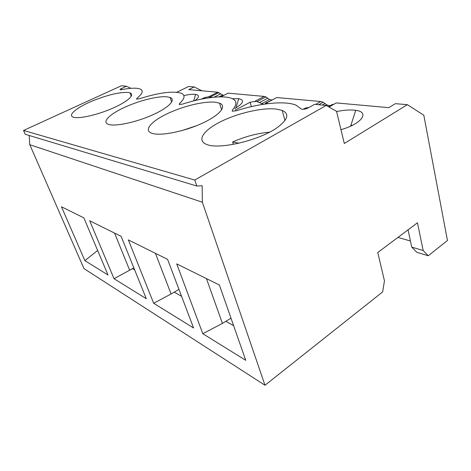 <?xml version="1.0" encoding="UTF-8"?>
<svg xmlns="http://www.w3.org/2000/svg" width="471" height="471" viewBox="0 0 471 471"><rect width="100%" height="100%" fill="white"/><g stroke="black" fill="none" stroke-linecap="round" stroke-linejoin="round"><path stroke-width="0.71" d="M201.482 99.116L204.661 97.526L204.956 98.457M303.23 109.301L305.473 108.047L305.691 108.878M235.223 110.079L250.095 102.266L251.367 106.617M61.466 206.775L83.85 217.861L108.012 274.987L84.868 260.651L61.466 206.775M114.035 278.72L146.293 298.702L121.129 236.336L89.696 220.764L114.035 278.72L132.516 268.647L134.653 269.854M128.342 239.91L167.594 259.356L193.581 327.993L153.67 303.271L128.342 239.91M219.398 285.02L176.713 263.878L202.807 333.709L245.732 360.303L219.398 285.02M408.057 229.836L411.742 247.116L423.17 250.501L417.459 222.795L377.76 252.521L384.46 280.828L382.64 291.914L264.985 385.254L202.347 202.206L29.785 144.703L29.196 135.471M264.985 385.254L83.968 268.588L29.785 144.703M202.347 202.206L202.141 185.786L196.807 186.016L25.222 134.276L23.55 130.449L194.764 180.04L326.232 105.439L314.622 104.326L308.358 107.83C305.673 109.107 303.389 109.537 301.487 109.125L295.988 105.133C284.743 100.506 259.562 103.226 236.36 110.767L232.321 111.203L232.238 110.255C237.296 104.568 237.113 100.611 231.685 98.392C223.213 94.965 202.689 97.568 182.654 104.079L179.28 104.509L179.374 103.673C184.962 98.504 185.509 94.995 181.005 93.152C172.686 90.821 158.851 92.669 139.51 98.71L136.625 99.122L136.843 98.38C142.707 93.647 143.755 90.509 139.981 88.96C136.407 87.73 130.231 87.977 121.465 89.696L120.152 89.755C119.787 89.531 120.235 89.113 121.494 88.507L126.446 86.234L130.897 88.324M204.661 97.526L208.612 96.802L217.743 92.222L188.747 89.608L194.24 86.935L188.671 86.47L176.749 92.239M194.923 100.588C199.386 97.232 199.622 95.166 195.642 94.394L195.082 94.33C192.256 94.082 188.518 94.512 183.861 95.613M223.584 95.46L217.743 92.222M212.127 97.409L208.612 96.802M127.929 92.451L130.031 92.911C135.254 94.742 127.423 101.895 112.051 108.507C96.755 115.142 78.404 119.151 73.258 117.132C67.035 115.089 77.968 106.664 94.053 100.294C108.524 94.683 119.811 92.063 127.929 92.451M194.24 86.935L201.853 90.791M133.841 267.834L132.516 268.647M126.446 86.234L121.4 85.746L23.55 130.449M272.138 100.011L269.559 99.522L265.885 96.926L264.207 96.42L228.123 93.158L220.817 96.861M263.407 104.279L257.042 101.595L254.581 101.489L264.207 96.42M84.868 260.651L97.638 250.466M234.764 108.554C243.495 103.39 244.832 100.099 238.779 98.692L232.397 98.698M250.095 102.266L254.581 101.489M266.598 103.82L266.239 102.554L264.837 104.062M266.833 102.619L273.663 99.198M167.217 96.849L170.096 97.491C176.419 99.746 168.612 107.871 151.886 115.212C135.242 122.584 114.618 126.787 108.318 124.315C100.794 121.789 111.815 112.375 129.119 105.386C142.978 99.622 159.328 95.901 167.217 96.849M266.239 102.554L266.998 102.755L276.748 97.55L320.775 101.524L323.106 102.254L326.862 104.856C329.27 106.034 331.219 105.84 332.703 104.268L328.44 106.699M155.43 253.327L171.091 293.981L174.211 292.167L181.594 296.336M178.951 289.347L174.211 292.167M267.581 103.697L266.998 102.755M171.091 293.981L153.67 303.271M336.6 111.58C343.259 110.173 349.123 109.696 354.192 110.149L355.735 110.344C370.035 111.998 361.94 123.844 340.963 129.666M326.232 105.439L336.535 111.327L344.301 143.49L407.368 104.668L423.823 115.236L447.45 240.498L428.233 255.747L423.17 250.501M329.017 107.029L336.229 102.919L388.781 107.659L395.357 103.673L407.368 104.668M305.473 108.047L309.111 107.412M410.435 241.005L397.942 237.413M411.742 247.116L416.817 252.303L428.233 255.747M215.453 102.248L219.551 103.173C227.375 106.022 219.769 115.413 201.388 123.643C183.107 131.921 159.557 136.296 151.68 133.187C142.395 129.996 153.305 119.351 171.986 111.609C187.064 105.163 205.639 101.082 215.453 102.248M181.547 130.708L196.325 125.786M276.1 109.042C262.111 107.494 237.855 113.128 220.799 121.63C203.649 130.09 196.23 140.517 206.645 144.42C218.956 150.055 260.769 140.075 278.014 127.005C288.087 119.222 289.488 113.705 282.217 110.438L276.1 109.042M269.53 132.157C257.113 133.328 244.808 136.608 232.609 141.995L233.345 144.373M206.439 278.602L222.43 323.371L231.008 318.219M238.997 143.202L232.609 141.995M222.43 323.371L202.807 333.709M196.807 186.016L194.764 180.04M121.901 89.608L121.494 88.507M214.046 97.209L220.728 93.847M136.843 98.38L137.138 99.187M114.559 233.08L129.702 270.289M352.255 125.38L350.919 125.215M259.386 102.637L267.716 98.221M179.374 103.673L179.686 104.591M322.299 105.062L324.978 103.549M315.605 104.421L320.775 101.524M232.238 110.255L232.544 111.274M233.622 325.685L225.921 321.34M218.938 96.896L222.483 95.107M210.525 96.843L218.991 92.593M131.25 96.255L130.031 92.911M193.658 100.906L195.642 94.394M257.042 101.595L265.885 96.926M235.93 107.906L238.779 98.692M261.535 103.791L269.559 99.522M171.68 102.148L170.096 97.491M325.897 105.41L326.862 104.856M318.72 104.721L323.106 102.254M350.612 126.151L355.735 110.344M221.641 109.884L219.551 103.173M284.973 120.494L282.217 110.438"/></g></svg>

